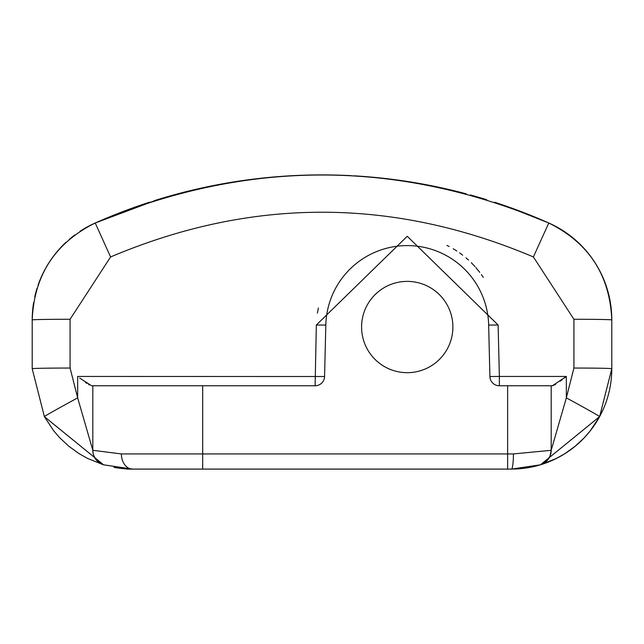 <?xml version="1.0" encoding="UTF-8"?>
<svg xmlns="http://www.w3.org/2000/svg" width="644" height="644" viewBox="0 0 644 644"><rect width="100%" height="100%" fill="white"/><g stroke="black" fill="none" stroke-linecap="round" stroke-linejoin="round"><path stroke-width="0.97" d="M506.78 206.338L548.777 222.993A106.067 106.067 0 0 1 611.8 319.931L611.8 368.706A100.392 100.392 0 0 1 517.092 468.937L516.359 468.977M564.088 231.357L565.4 232.243M589.606 255L590.129 255.692M598.719 268.91L599.113 269.635M610.118 301.126L610.367 302.551A106.067 106.067 0 0 1 611.8 319.931C609.868 275.213 588.866 242.893 548.777 222.993C397.581 159.012 246.394 159.012 95.223 222.993L157.337 199.721M289.929 175.828L292.827 175.667M564.394 377.98L566.342 376.45L566.342 397.871L573.917 368.046L573.917 319.271L533.401 256.948C392.438 197.322 251.498 197.322 110.591 256.956L95.223 222.993A558.759 558.759 0 0 1 149.706 202.127A558.759 558.759 0 0 0 95.223 222.993A558.759 558.759 0 0 1 149.706 202.127A558.759 558.759 0 0 0 95.223 222.993A106.067 106.067 0 0 0 79.912 231.365M154.399 200.63A558.759 558.759 0 0 1 351.173 175.667A558.759 558.759 0 0 0 154.399 200.63A558.759 558.759 0 0 1 351.173 175.667A558.759 558.759 0 0 0 154.399 200.63M354.071 175.828A558.759 558.759 0 0 1 466.296 193.852A558.759 558.759 0 0 0 354.071 175.828A558.759 558.759 0 0 1 466.296 193.852A558.759 558.759 0 0 0 354.071 175.828M470.329 194.947A558.759 558.759 0 0 1 486.333 199.616A558.759 558.759 0 0 0 470.329 194.947A558.759 558.759 0 0 1 486.663 199.712A558.759 558.759 0 0 0 470.329 194.947M564.08 231.357A106.067 106.067 0 0 0 548.777 222.993A558.759 558.759 0 0 0 495.421 202.498A558.759 558.759 0 0 1 548.777 222.993A558.759 558.759 0 0 0 494.624 202.24A558.759 558.759 0 0 1 548.777 222.993L548.76 223.041M85.274 228.057A106.067 106.067 0 0 1 93.839 223.621M512.262 469.09L507.625 469.098L511.408 469.098L540.413 464.815L535.116 466.256A100.392 100.392 0 0 1 514.121 469.057L516.577 468.961M516.544 468.969L514.121 469.057M535.027 466.28L529.215 467.504M521.954 468.542L518.573 468.84M540.276 464.855A100.392 100.392 0 0 0 540.413 464.815L542.071 464.3M542.127 464.284L543.351 463.881A100.392 100.392 0 0 0 544.494 463.487M543.447 463.849L544.993 463.31M545.13 463.261L547.078 462.545M547.199 462.497L549.574 461.563M549.71 461.507L552.608 460.251M552.689 460.219L560.256 456.411M562.566 455.083L564.82 453.706M568.362 451.38L569.771 450.389M574.883 446.485L579.946 442.058M588.97 432.454L592.448 427.962M595.314 423.833L597.68 420.049M599.492 416.869L603.299 409.133M608.717 393.412L608.966 392.405M609.997 387.632L610.391 385.458M511.803 469.098L513.035 469.082M483.298 277.395L481.39 274.602M479.748 272.364L475.9 267.614M475.063 266.664L471.328 262.72M468.526 260.047L465.982 257.817M462.69 255.161L459.623 252.899M456.829 250.999L453.223 248.777M449.158 246.523L446.936 245.412M318.386 307.929L317.42 313.129M315.109 385.756L202.675 385.756L202.675 453.94L507.625 453.94L507.625 385.756L499.366 385.756A9.467 9.467 0 0 1 489.899 376.515L488.659 325.075A81.45 81.45 0 0 0 407.233 245.589A81.45 81.45 0 0 0 325.816 325.075L324.576 376.515A9.467 9.467 0 0 1 315.109 385.756L316.341 325.067M91.641 385.756L92.817 385.756L91.641 385.756L92.817 385.756L91.641 385.756L79.679 378.044M85.515 382.472L86.819 383.381M88.598 384.524L89.331 384.943M114.036 467.367A100.392 100.392 0 0 0 132.592 469.098L161.95 469.098M552.987 385.667L553.502 385.498M554.75 384.903L555.635 384.388M560.183 381.232L562.107 379.767M507.625 385.756L552.359 385.756L551.192 385.756L552.359 385.756L566.342 376.45L499.366 376.45L499.366 385.756M609.409 297.536A106.067 106.067 0 0 0 607.075 288.633M606.431 286.62A106.067 106.067 0 0 0 606.254 286.097M606.093 285.622A106.067 106.067 0 0 0 577.813 242.12M575.728 240.236A106.067 106.067 0 0 0 568.757 234.625M610.423 385.273A100.392 100.392 0 0 0 611.8 368.706L611.8 319.931C609.876 275.213 588.866 242.901 548.777 222.993L533.401 256.948M536.782 465.837A100.392 100.392 0 0 0 538.134 465.475M542.063 464.3A100.392 100.392 0 0 0 542.53 464.147M547.022 462.569A100.392 100.392 0 0 0 579.97 442.034M583.424 438.644A100.392 100.392 0 0 0 588.785 432.671M592.319 428.131A100.392 100.392 0 0 0 595.241 423.937M597.648 420.097A100.392 100.392 0 0 0 606.334 401.381M606.559 400.705A100.392 100.392 0 0 0 610.174 386.698M573.917 368.046A37.883 0.66 0 0 1 611.8 368.706L599.636 416.604L540.429 464.807L541.974 464.332M507.625 469.098L507.625 453.94L513.429 453.94A15.15 2.021 90 0 1 511.408 469.098L126.908 469.098L132.592 469.098L103.587 464.815L44.372 416.628L32.2 368.706L32.2 319.939A106.067 106.067 0 0 1 33.633 302.551M129.726 469.057L126.908 468.937M74.817 234.939A106.067 106.067 0 0 0 69.206 239.431M66.179 242.128A106.067 106.067 0 0 0 38.052 285.195M37.022 288.311A106.067 106.067 0 0 0 34.744 296.852M32.2 319.939C34.124 275.213 55.126 242.901 95.223 222.993C55.134 242.901 34.124 275.213 32.2 319.939A37.883 0.66 180 0 1 70.083 319.271L70.083 368.046L77.658 397.879A37.883 0.58 151.5 0 0 44.372 416.628L53.677 430.764L59.626 437.662L68.779 446.212L78.962 453.569L87.745 458.52L103.587 464.815A15.15 15.15 -73.2 0 1 92.817 450.309L121.378 453.94A15.15 11.214 90 0 0 132.592 469.098M325.816 325.075L316.349 325.011L407.25 236.284L498.126 325.011L499.366 376.45L489.899 376.515M540.654 464.743L556.464 458.415L564.885 453.666L575.068 446.332L584.229 437.815L590.057 431.094L599.636 416.604A37.883 0.58 28.5 0 0 566.342 397.871L551.192 450.309L551.192 385.756L551.192 450.309A15.15 15.15 0 0 1 540.413 464.815L540.413 464.815M513.429 453.94L551.192 450.309L550.016 456.153L546.684 461.088L541.016 464.622M92.817 385.756L92.817 450.309L92.817 385.756L202.675 385.756M103.225 464.702L97.325 461.096L93.984 456.153L93.211 453.77L92.817 450.309L77.658 397.879L77.658 376.45L77.658 397.879M324.576 376.515L77.658 376.45M479.997 290.436L480.231 290.911M482.775 296.586L482.944 297.005M407.233 372.683A45.652 45.652 0 0 0 452.885 327.039A45.652 45.652 0 0 0 407.233 281.388A45.652 45.652 0 0 0 361.59 327.039A45.652 45.652 0 0 0 407.233 372.683M611.8 368.706A100.392 100.392 0 0 1 517.092 468.937M110.591 256.956L70.083 319.271M573.917 319.271A37.883 0.66 -0 0 1 611.8 319.931M121.378 453.94L202.675 453.94L202.675 469.098M488.659 325.075L498.126 325.011M70.083 368.046A37.883 0.66 180 0 0 32.2 368.706M610.238 301.803L609.417 297.592M606.648 287.288L606.366 286.411M576.96 241.339L575.68 240.196M568.411 234.368L564.482 231.623M544.373 463.527L547.964 462.207M552.504 460.299L556.255 458.52M556.529 458.383L557.132 458.077M580.308 441.72L583.553 438.524M584.406 437.63L590.315 430.772M592.528 427.849L595.708 423.221M598.461 418.713L599.628 416.612"/></g></svg>
